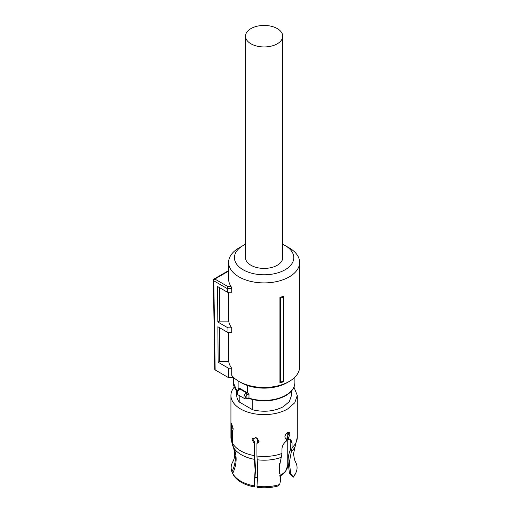 <?xml version="1.0" encoding="UTF-8"?>
<svg xmlns="http://www.w3.org/2000/svg" width="513" height="513" viewBox="0 0 513 513"><rect width="100%" height="100%" fill="white"/><g stroke="black" fill="none" stroke-linecap="round" stroke-linejoin="round"><path stroke-width="0.77" d="M282.734 36.199L282.734 257.654A18.622 10.754 180 0 1 271.236 267.587A18.622 10.754 180 0 1 250.94 265.253A18.622 10.754 180 0 1 245.49 257.654L245.49 36.199A18.622 10.754 180 0 1 256.981 26.259A18.622 10.754 180 0 1 277.283 28.593A18.622 10.754 180 0 1 282.734 36.199A18.622 10.754 180 0 1 271.236 46.132A18.622 10.754 180 0 1 250.94 43.797A18.622 10.754 180 0 1 245.49 36.199M283.721 296.123L283.721 297.04A36.833 21.264 180 0 1 280.605 298.053L279.938 297.386A35.5 20.494 180 0 0 283.721 296.123M283.721 381.031L283.721 381.659A35.5 20.494 0 0 1 279.938 382.922L280.38 382.127A36.385 21.007 -0 0 0 283.721 381.031L283.721 297.04M228.727 332.584L228.727 361.505A35.5 20.494 0 0 0 231.729 368.225L231.729 375.349A35.5 20.494 0 0 0 239.007 381.448A35.5 20.494 0 0 0 289.217 381.448A35.5 20.494 0 0 0 299.611 366.949L299.611 262.406A35.5 20.494 0 0 0 289.217 247.914L285.1 245.535A29.683 17.134 180 0 1 285.1 269.767A29.683 17.134 180 0 1 243.124 269.767A29.683 17.134 180 0 1 243.124 245.535A29.683 17.134 180 0 1 245.49 244.31M243.124 245.535L239.007 247.914A35.5 20.494 0 0 0 228.606 262.406A35.5 20.494 0 0 0 239.007 276.898A35.5 20.494 0 0 0 277.7 281.342A35.5 20.494 0 0 0 299.611 262.406M279.938 382.922L279.938 297.386M280.38 382.127L280.605 298.053M228.606 262.406L228.606 279.04A35.5 20.494 0 0 0 231.113 286.6L231.729 288.627L227.336 288.627L227.939 286.6L231.113 286.6M228.606 271.21L227.586 271.21L227.939 271.48L214.838 279.04A1.456 0.84 120 0 0 213.812 280.816A1.456 0.84 120 0 0 213.812 280.829L227.336 288.639L227.387 292.192L231.729 292.192L231.729 288.627M228.727 361.505L219.378 361.505L218.14 362.223L217.871 326.736L227.996 332.584L231.729 332.584L231.729 327.833A35.5 20.494 0 0 1 228.727 321.112L228.727 292.192M241.052 382.627A32.595 18.814 0 0 0 241.065 382.634L239.007 381.448L241.065 382.634A32.595 18.814 0 0 0 287.158 382.634L289.217 381.448M228.606 271.48L227.336 271.826M227.387 292.192L217.563 286.517L217.833 322.004L227.926 327.833L231.729 327.833M228.727 321.112L219.378 321.112L217.833 322.004M219.378 287.569L219.378 321.112M227.996 332.584L227.926 327.833M219.378 361.505L219.378 327.608M231.729 368.225L228.535 368.225L218.14 362.223M215.159 369.924L214.735 369.334L213.389 280.239A1.456 1.456 0 0 0 213.389 280.245L213.812 280.829L215.159 369.924L228.683 377.728L228.535 368.225M228.683 377.728L233.909 377.728M282.734 244.31A29.683 17.134 180 0 1 285.1 245.535L289.217 247.914M288.338 457.218A31.819 18.372 0 0 0 287.755 456.833M290.429 450.234L290.794 444.072M294.956 460.911L295.533 461.989A32.954 19.026 0 0 0 295.424 461.79A32.954 19.026 0 0 0 295.392 461.732M295.956 472.614L295.347 473.929A32.325 18.667 180 0 1 293.154 477.321L289.441 473.172L290.775 473.941L293.141 476.724A32.954 19.026 0 0 0 295.956 472.614A32.954 19.026 0 0 0 296.29 463.611L294.436 459.59M293.154 477.321L293.141 476.724M289.441 473.172L288.043 461.912C288.056 457.41 288.781 453.511 290.217 450.209L290.794 447.092L290.794 442.116L290.153 439.513M288.569 432.292L288.755 433.338L287.338 437.025L288.575 437.736L288.575 439.769L290.865 439.744L292.064 442.847L292.064 447.644L289.313 462.649L290.775 473.941M259.039 441.501L257.391 442.527L256.936 443.501L256.936 456.025L257.917 470.504L256.994 486.298A32.954 19.026 0 0 0 279.707 484.477L280.688 479.764L279.245 467.51L281.977 453.466L281.977 448.67C282.259 445.662 283.772 443.097 286.517 440.956L286.517 438.923L285.151 438.211M279.707 484.477L278.315 485.888A32.325 18.667 0 0 1 257.16 487.35L256.994 486.298M254.583 442.091L254.583 454.794L255.557 469.094L254.345 486.914A32.325 18.667 0 0 1 233.293 474.762L232.69 473.448A32.954 19.026 0 0 0 254.185 485.862L255.108 470.068L254.127 455.589L254.127 443.065L254.583 442.091L252.556 438.493M232.883 430.497L232.472 430.561L232.472 443.091L233.415 447.221C235.217 450.901 236.121 454.864 236.134 459.116L236.121 459.93C235.98 464.477 234.839 468.985 232.69 473.448M254.185 485.862L254.345 486.914M233.652 447.868L234.717 453.915C234.576 457.333 233.934 459.962 232.799 461.79A32.954 19.026 0 0 0 231.934 471.825C234.21 467.087 235.358 462.303 235.377 457.493L233.646 447.868L232.331 444.829L231.722 441.469L231.722 428.939L233.197 428.714M231.934 471.825L232.864 473.089M288.575 439.769L287.338 439.057L287.338 437.025M288.575 437.736L289.999 434.056L289.319 432.427L287.569 432.651C285.959 433.703 285.055 435.159 284.856 437.025L285.677 438.724L286.517 438.923M256.936 443.501L258.873 442.014L259.091 441.007L256.141 437.743L252.274 438.948L252.063 439.923L254.127 443.065M231.722 428.939L231.581 423.43L233.203 429.035L232.69 430.619M234.261 387.11A33.172 19.154 0 0 0 230.933 395.465A33.172 19.154 0 0 0 251.415 413.157A33.172 19.154 0 0 0 287.569 409.008L294.763 402.795L297.284 395.465L293.962 387.11M252.8 399.627L252.8 409.842C264.176 412.446 274.391 411.375 283.452 406.629L289.383 401.506L291.467 395.465L291.467 391.053M236.756 391.053L236.756 395.465A27.356 15.794 0 0 0 239.205 401.993L239.205 395.51M252.8 409.842L239.205 401.993M238.494 389.559L238.494 388.674A30.774 17.769 180 0 1 238.128 388.347L239.937 388.444L247.625 392.984L248.991 394.305L248.991 398.107A30.774 17.769 0 0 0 285.869 395.196A30.774 17.769 0 0 0 294.885 382.634C294.744 387.783 291.66 392.15 285.632 395.728C274.577 401.41 262.438 402.372 249.203 398.633A1.167 0.468 108 0 1 248.991 398.107A1.744 1.007 0 0 0 247.157 398.152L246.9 398.223A1.167 0.814 73.5 0 1 246.413 398.858L244.72 398.697A3.495 2.014 -60 0 1 243.996 397.1A3.495 2.014 -60 0 1 245.881 393.24A1.167 0.494 -130.7 0 1 246.9 394.529L246.503 392.843L245.881 393.24M238.705 390.047L238.205 389.906C236.737 391.413 236.717 393.073 238.135 394.895A3.495 2.014 -60 0 1 237.41 393.298A3.495 2.014 -60 0 1 238.705 390.047L239.725 388.931L246.503 392.843A2.911 1.68 0 0 1 247.208 392.644M247.157 398.152A1.167 0.532 68.7 0 1 246.926 398.678L246.407 398.864M238.654 389.623L239.725 388.931A2.911 1.68 180 0 0 239.937 388.444M238.128 388.347L238.128 380.915M247.625 392.984L247.625 385.558M255.089 437.563A23.669 13.665 0 0 0 256.513 437.871M258.873 441.693L258.873 439.974L258.873 441.693M227.509 271.23L214.113 278.963A1.456 0.84 -120 0 1 214.838 279.04L227.939 286.6M291.358 451.511A32.197 18.59 0 0 0 295.09 446.676L293.5 453.915L294.571 459.962M257.193 459.757A32.197 18.59 0 0 0 281.271 457.333M233.415 447.221A32.197 18.59 0 0 0 254.377 459.321M292.064 447.644A33.172 19.154 0 0 0 297.284 437.326L295.09 446.676M290.794 442.116L292.064 442.847M256.936 456.025A33.172 19.154 0 0 0 281.977 453.466M232.472 443.091A33.172 19.154 0 0 0 254.127 455.589M232.331 444.829L230.933 437.326A33.172 19.154 0 0 0 231.722 441.469M246.9 398.223A2.328 1.347 -60 0 1 245.644 397.1A2.328 1.347 -60 0 1 246.9 394.529L246.9 398.223M238.782 389.232L238.782 389.2A1.744 1.007 0 0 0 238.494 388.674A1.167 0.789 -49.1 0 1 238.609 388.174M237.269 391.618L233.338 382.634A30.774 17.769 0 0 0 237.339 391.4M248.991 394.305A1.744 1.007 0 0 0 247.157 394.35M279.822 475.519A23.643 13.652 0 0 0 287.755 465.323L287.755 439.295M279.559 473.64L279.559 463.681M255.275 477.641L257.712 477.648L257.712 464.271M257.712 438.532L257.712 442.43M214.113 278.963A1.456 1.456 0 0 0 213.389 280.226M297.284 437.326L297.284 395.465M230.933 437.326L230.933 395.465M249.203 398.633L246.926 398.678M238.135 394.895L244.72 398.697M238.782 389.2L238.199 389.906M294.885 382.634L294.885 377.17M233.338 382.634L233.338 377.728M287.755 436.467L287.755 432.549M287.755 465.323L285.388 471.928L279.983 476.442M255.262 477.885L257.693 477.885"/></g></svg>
